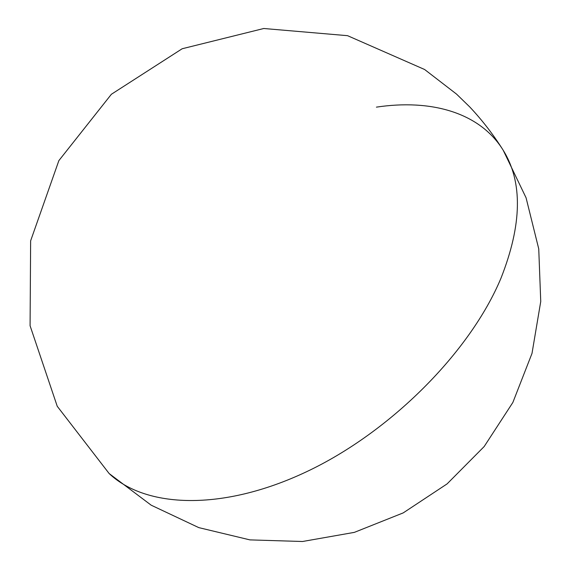 <?xml version="1.0" encoding="UTF-8"?>
<svg xmlns="http://www.w3.org/2000/svg" width="570" height="570" viewBox="0 0 570 570"><rect width="100%" height="100%" fill="white"/><g stroke="black" fill="none" stroke-linecap="round" stroke-linejoin="round"><path stroke-width="0.85" d="M500.987 278.174C522.099 224.559 522.854 181.951 503.253 150.338C522.854 181.951 522.099 224.559 500.987 278.174C470.25 351.868 390.621 432.153 306.311 471.846C221.88 511.682 145.436 507.92 109.155 473.556C145.436 507.92 221.88 511.682 306.311 471.846C390.621 432.153 470.25 351.868 500.987 278.174L500.987 278.174M376.414 107.139C430.45 98.973 479.669 112.076 503.253 150.338C493.47 134.769 482.291 120.291 469.701 106.889L456.556 94.121L424.629 69.511L347.565 35.682L263.782 28.5L182.172 48.749L111.378 94.271L58.86 160.626L30.63 240.832L30.082 325.748L57.242 406.282L109.155 473.556L151.185 505.191L198.78 527.62L249.938 539.89L302.52 541.5L354.341 532.373L403.211 512.9L447.101 483.887L484.165 446.552L512.865 402.456L532.002 353.407L540.745 301.487L538.743 248.883L526.067 197.783L503.253 150.338"/></g></svg>
